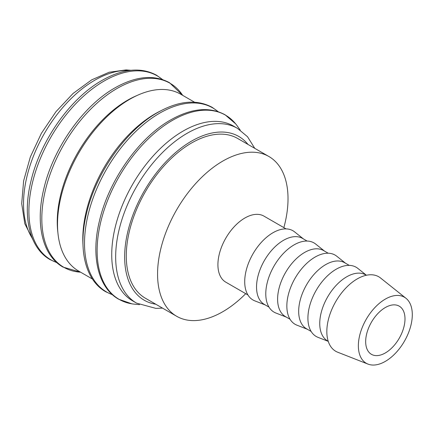 <?xml version="1.0" encoding="UTF-8"?>
<svg xmlns="http://www.w3.org/2000/svg" width="434" height="434" viewBox="0 0 434 434"><rect width="100%" height="100%" fill="white"/><g stroke="black" fill="none" stroke-linecap="round" stroke-linejoin="round"><path stroke-width="0.65" d="M254.763 148.341L247.516 136.721L237.469 128.356L233.535 126.088A100.905 58.259 120 0 0 155.779 153.121A100.905 58.259 120 0 0 111.733 254.666A100.905 58.259 120 0 0 132.63 300.86L136.564 303.127L155.882 308.39L162.517 308.113M240.252 130.129L237.279 125.974A106.363 61.411 120 0 0 235.716 123.923A106.363 61.411 120 0 0 172.336 120.424A106.363 61.411 120 0 0 97.129 250.689A106.363 61.411 120 0 0 131.849 303.827A106.363 61.411 120 0 0 134.41 304.158L139.488 304.652M194.557 102.207L180.756 94.243A102.093 58.943 120 0 0 102.082 121.591A102.093 58.943 120 0 0 57.521 224.34A102.093 58.943 120 0 0 78.662 271.076L92.458 279.04M160.119 111.142A102.093 58.943 120 0 0 82.802 238.933A102.093 58.943 120 0 0 82.981 244.749M136.981 95.523A99.315 57.337 120 0 0 57.239 221.904A99.315 57.337 120 0 0 57.885 232.521M405.985 298.294L380.537 277.988A43.015 24.836 120 0 0 346.837 287.031A43.015 24.836 120 0 0 326.829 331.581A43.015 24.836 120 0 0 337.685 352.213L367.994 364.099A38.138 22.02 120 0 0 396.725 351.887A38.138 22.02 120 0 0 412.3 314.672A38.138 22.02 120 0 0 405.985 298.294A38.138 22.02 120 0 0 376.104 306.306A38.138 22.02 120 0 0 358.365 345.811A38.138 22.02 120 0 0 367.994 364.099M366.361 275.254L365.775 274.912A38.138 22.02 120 0 0 336.388 285.133A38.138 22.02 120 0 0 319.744 323.509A38.138 22.02 120 0 0 327.643 340.967L328.229 341.308M366.415 275.243L357.817 268.38A39.966 23.073 120 0 0 326.504 276.778A39.966 23.073 120 0 0 307.918 318.176A39.966 23.073 120 0 0 318.003 337.343L328.245 341.357M349.267 265.38L344.71 262.749A38.138 22.02 120 0 0 315.323 272.97A38.138 22.02 120 0 0 298.673 311.346A38.138 22.02 120 0 0 306.572 328.804L311.129 331.435M345.54 263.226L336.751 256.217A39.966 23.073 120 0 0 305.438 264.615A39.966 23.073 120 0 0 286.847 306.013A39.966 23.073 120 0 0 296.937 325.18L307.402 329.281M328.202 253.217L323.639 250.586A38.138 22.02 120 0 0 294.252 260.801A38.138 22.02 120 0 0 277.608 299.183A38.138 22.02 120 0 0 285.507 316.641L290.064 319.272M324.469 251.064L315.681 244.054A39.966 23.073 120 0 0 284.368 252.452A39.966 23.073 120 0 0 265.782 293.851A39.966 23.073 120 0 0 275.867 313.017L286.337 317.118M307.131 241.054L302.574 238.423A38.138 22.02 120 0 0 273.187 248.639A38.138 22.02 120 0 0 256.537 287.02A38.138 22.02 120 0 0 264.436 304.478L268.993 307.109M303.404 238.901L294.615 231.892A39.966 23.073 120 0 0 263.302 240.29A39.966 23.073 120 0 0 244.711 281.682A39.966 23.073 120 0 0 254.801 300.854L265.266 304.956M286.066 228.892L263.948 216.121A38.138 22.02 120 0 0 234.561 226.342A38.138 22.02 120 0 0 217.917 264.718A38.138 22.02 120 0 0 225.816 282.176L247.928 294.946M283.858 227.617A92.241 53.257 120 0 0 288.019 198.739A92.241 53.257 120 0 0 268.912 156.511A92.241 53.257 120 0 0 197.833 181.228A92.241 53.257 120 0 0 157.569 274.055A92.241 53.257 120 0 0 176.671 316.283A92.241 53.257 120 0 0 245.72 293.672M176.671 316.283L145.39 298.223A92.241 53.257 -60 0 1 126.283 255.995A92.241 53.257 -60 0 1 166.547 163.168A92.241 53.257 -60 0 1 237.631 138.451L268.912 156.511M404.998 318.887A27.809 16.053 -60 0 1 392.857 346.874A27.809 16.053 -60 0 1 371.428 354.323A27.809 16.053 -60 0 1 365.672 341.591A27.809 16.053 -60 0 1 377.808 313.608A27.809 16.053 -60 0 1 399.237 306.16A27.809 16.053 -60 0 1 404.998 318.887M237.469 128.356A100.905 58.259 120 0 0 187.016 133.357A100.905 58.259 120 0 0 115.666 256.933A100.905 58.259 120 0 0 136.564 303.127M248.004 144.441A94.547 54.586 120 0 0 191.508 141.137A94.547 54.586 120 0 0 124.656 256.933A94.547 54.586 120 0 0 155.763 304.212M218.009 111.63A106.243 61.34 120 0 0 159.636 113.187A106.243 61.34 120 0 0 84.511 243.306A106.243 61.34 120 0 0 112.346 294.643M41.816 218.655A106.243 61.34 120 0 0 80.588 272.189L62.995 267.073C42.483 255.61 35.138 224.107 43.823 188.855C53.062 148.515 83.192 105.69 115.037 87.825C135.853 76.086 153.994 74.366 169.461 82.672L182.692 95.355A106.243 61.34 120 0 0 116.941 88.536A106.243 61.34 120 0 0 41.816 218.655M162.392 79.52A106.243 61.34 120 0 0 104.019 81.077A106.243 61.34 120 0 0 28.894 211.195A106.243 61.34 120 0 0 56.729 262.532M129.224 70.503A100.905 58.259 120 0 0 94.878 80.16A100.905 58.259 120 0 0 23.528 203.741A100.905 58.259 120 0 0 32.338 238.315M235.716 123.923L225.078 114.782C209.611 106.476 191.47 108.196 170.654 119.936C138.809 137.8 108.679 180.625 99.44 220.966C90.76 256.217 98.106 287.72 118.612 299.189L131.849 303.827M218.242 111.706L212.155 107.323C196.694 99.017 178.548 100.737 157.732 112.477C125.893 130.341 95.762 173.166 86.518 213.506C77.838 248.758 85.183 280.261 105.695 291.724L112.531 294.805M162.62 79.596L156.538 75.212C141.072 66.907 122.93 68.626 102.115 80.366C70.27 98.23 40.14 141.055 30.901 181.396C22.215 216.647 29.561 248.15 50.073 259.613L56.914 262.695M130.943 70.297L126.115 69.901L109.167 72.234L91.699 79.845L73.08 93.462L55.932 111.717L41.36 133.368L30.342 156.951L23.626 180.886L21.7 203.611L24.814 223.711L33.022 239.904"/></g></svg>
